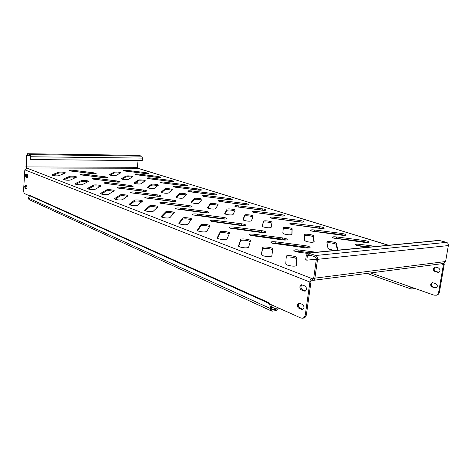 <?xml version="1.0" encoding="UTF-8"?>
<svg xmlns="http://www.w3.org/2000/svg" width="472" height="472" viewBox="0 0 472 472"><rect width="100%" height="100%" fill="white"/><g stroke="black" fill="none" stroke-linecap="round" stroke-linejoin="round"><path stroke-width="0.71" d="M329.568 249.322L327.981 248.366L326.842 242.047C326.783 240.826 336.247 242.118 336.324 243.34L337.822 249.735C336.53 250.543 333.781 250.408 329.568 249.322M356.59 245.428L370.715 246.98M367.558 247.287L357.251 245.664L355.587 244.655C355.888 244.166 357.345 244.065 359.959 244.36L376.16 246.455M299.909 286.64C299.808 288.245 300.328 289.365 301.466 289.997L305.018 291.218C307.018 289.708 306.983 287.95 304.924 285.943L301.396 284.74L299.909 286.64M305.514 291.041L302.546 289.843C301.407 289.212 300.888 288.097 300.988 286.498L301.98 284.775M24.627 186.617L25.228 188.517L26.373 188.983C27.211 188.068 27.228 186.995 26.426 185.756L25.287 185.295L24.627 186.617M26.709 188.776L26.09 188.505L25.488 186.605L25.818 185.49M25.329 175.2L25.93 177.088L27.069 177.525C27.925 176.599 27.948 175.519 27.134 174.28L26.001 173.849L25.329 175.2M27.4 177.33L26.798 177.083L26.19 175.195L26.538 174.038M297.425 304.918C297.325 306.511 297.844 307.638 298.971 308.293L302.552 309.597C304.475 308.098 304.422 306.352 302.399 304.357L298.841 303.077L297.425 304.918M303.042 309.402L300.05 308.122C298.918 307.467 298.404 306.34 298.499 304.753L299.425 303.107M433.373 268.656C433.261 270.013 433.78 270.946 434.924 271.453L438.494 272.409C440.518 271.087 440.5 269.6 438.441 267.954L434.889 267.016L433.373 268.656M435.314 267.005L434.146 268.55C434.033 269.907 434.553 270.839 435.691 271.347L438.842 272.315M430.724 284.185C430.611 285.536 431.125 286.474 432.263 287.005L435.874 288.008C437.821 286.693 437.78 285.218 435.75 283.583L432.169 282.592L430.724 284.185M432.594 282.575L431.496 284.067C431.384 285.418 431.898 286.356 433.036 286.882L436.216 287.908M333.356 237.988L363.93 241.664L367.912 242.584M333.822 238.148L332.323 237.239C332.624 236.761 334.076 236.667 336.672 236.956L364.107 240.49C367.186 240.956 368.862 241.517 369.145 242.165C368.862 242.632 367.452 242.72 364.909 242.431L333.822 238.148M311.52 230.997L341.138 234.543L344.784 235.351M311.803 231.091L310.446 230.265C310.753 229.805 312.198 229.716 314.771 230L341.303 233.398C344.206 233.835 345.781 234.348 346.035 234.95C345.746 235.398 344.342 235.481 341.817 235.203L311.803 231.091M290.953 224.406L323.001 228.548M291.071 224.442L289.843 223.693C290.156 223.25 291.59 223.162 294.144 223.445L319.833 226.725C322.565 227.126 324.052 227.604 324.282 228.159C323.993 228.59 322.594 228.672 320.087 228.395L291.071 224.442M271.559 218.188L302.463 222.135M271.524 218.176L270.403 217.492C270.721 217.061 272.143 216.984 274.68 217.262L299.572 220.424C302.157 220.802 303.561 221.244 303.767 221.757C303.478 222.176 302.086 222.253 299.596 221.976L271.524 218.176M253.24 212.311L283.053 216.076M253.051 212.252L252.03 211.633C252.355 211.214 253.771 211.143 256.278 211.415L280.421 214.471C282.875 214.825 284.203 215.238 284.398 215.71C284.097 216.117 282.716 216.188 280.244 215.916L253.051 212.252M235.9 206.748L264.68 210.341M235.575 206.647L234.643 206.081C234.968 205.68 236.372 205.609 238.862 205.88L262.302 208.836C264.633 209.167 265.889 209.55 266.066 209.993C265.765 210.382 264.391 210.447 261.942 210.188L235.575 206.647M219.474 201.473L247.269 204.913M219.014 201.337L218.158 200.818C218.489 200.429 219.887 200.37 222.353 200.63L245.127 203.491C247.346 203.804 248.537 204.169 248.703 204.577C248.396 204.954 247.027 205.013 244.602 204.754L219.014 201.337M203.892 196.464L230.737 199.762M203.302 196.299L202.512 195.821C202.842 195.449 204.234 195.39 206.677 195.65L228.82 198.423C230.938 198.718 232.071 199.054 232.224 199.438C231.911 199.803 230.554 199.857 228.153 199.603L203.302 196.299M189.089 191.703L215.025 194.871M188.369 191.514L187.644 191.072C187.98 190.712 189.355 190.658 191.774 190.912L213.326 193.603C215.344 193.886 216.424 194.204 216.565 194.558C216.253 194.912 214.907 194.96 212.524 194.706L188.369 191.514M175.018 187.177L200.069 190.216M174.162 186.959L173.495 186.552C173.826 186.204 175.195 186.157 177.59 186.405L198.576 189.018L201.674 189.915C201.361 190.257 200.022 190.304 197.656 190.051L174.162 186.959M161.613 182.859L185.809 185.779M160.627 182.617L160.008 182.239C160.35 181.909 161.701 181.867 164.079 182.115L184.528 184.646L187.484 185.49C187.172 185.82 185.838 185.868 183.502 185.62L160.627 182.617M148.845 178.746L172.197 181.549M147.718 178.481L147.146 178.133C147.488 177.808 148.833 177.773 151.182 178.015L171.124 180.481L173.962 181.278C173.637 181.596 172.321 181.632 170.003 181.39L147.718 178.481M136.668 174.817L159.194 177.513M135.399 174.528L134.868 174.203C135.21 173.897 136.544 173.861 138.868 174.103L158.327 176.504L161.046 177.254C160.722 177.56 159.412 177.596 157.117 177.36L135.399 174.528M125.05 171.059L146.739 173.655M123.623 170.752L123.127 170.451L127.098 170.362L146.09 172.699L148.704 173.413L144.81 173.501L123.623 170.752M294.699 251.204L298.717 251.281L310.381 252.815M307.331 253.37L298.912 252.26L295.313 251.452L293.844 250.42C294.215 249.8 295.903 249.653 298.888 249.983L316.175 252.255M271.789 243.021L275.742 243.109L304.947 246.927L309.012 247.924M272.208 243.186L270.893 242.266C271.27 241.67 272.94 241.528 275.902 241.853L305.118 245.67C308.192 246.142 309.85 246.726 310.092 247.434C309.738 248.012 308.116 248.142 305.219 247.824L272.208 243.186M250.355 235.363L254.237 235.463L282.421 239.127L286.132 240M250.597 235.457L249.411 234.625C249.8 234.053 251.458 233.923 254.39 234.242L282.575 237.906C285.466 238.342 287.017 238.879 287.236 239.522C286.882 240.083 285.265 240.207 282.398 239.894L250.597 235.457M230.253 228.177L234.071 228.289L264.686 232.578M230.336 228.206L229.268 227.463C229.657 226.914 231.304 226.79 234.206 227.103L261.441 230.625C264.155 231.026 265.618 231.528 265.813 232.118C265.459 232.655 263.854 232.767 261.01 232.46L230.336 228.206M211.379 221.427L215.114 221.545L244.531 225.61M211.308 221.403L210.341 220.725C210.736 220.2 212.37 220.088 215.238 220.394L241.575 223.781C244.142 224.159 245.517 224.619 245.7 225.162C245.334 225.675 243.747 225.781 240.932 225.48L211.308 221.403M193.614 215.067L197.261 215.191L225.569 219.049M193.402 214.996L192.523 214.382C192.924 213.881 194.541 213.775 197.379 214.076L222.878 217.338C225.309 217.692 226.607 218.117 226.772 218.619C226.407 219.114 224.825 219.214 222.041 218.919L193.402 214.996M176.864 209.066L180.422 209.202L207.68 212.872M176.516 208.954L175.72 208.4C176.121 207.916 177.726 207.822 180.534 208.117L205.249 211.267C207.55 211.598 208.777 211.993 208.931 212.453C208.559 212.931 206.996 213.025 204.234 212.73L176.516 208.954M161.046 203.403L190.788 207.037M160.574 203.255L159.849 202.748C160.25 202.281 161.837 202.193 164.616 202.482L188.588 205.526C190.776 205.839 191.945 206.205 192.086 206.636C191.709 207.09 190.157 207.178 187.431 206.889L160.574 203.255M146.096 198.039L174.799 201.52M145.488 197.857L144.827 197.396C145.234 196.954 146.81 196.871 149.553 197.154L172.829 200.098C174.911 200.393 176.021 200.736 176.15 201.131C175.773 201.573 174.239 201.65 171.537 201.367L145.488 197.857M131.93 192.959L159.654 196.293M131.204 192.747L130.596 192.328C131.004 191.897 132.561 191.827 135.275 192.104L157.896 194.954C159.884 195.231 160.934 195.555 161.058 195.921C160.681 196.34 159.158 196.417 156.486 196.14L131.204 192.747M118.501 188.133L145.27 191.337M117.652 187.897L117.091 187.514C117.504 187.107 119.044 187.036 121.729 187.313L143.724 190.074C145.624 190.334 146.627 190.641 146.745 190.983C146.361 191.384 144.851 191.449 142.214 191.178L117.652 187.897M105.752 183.549L131.605 186.635M104.778 183.295L104.265 182.941C104.678 182.546 106.206 182.487 108.849 182.758L130.26 185.437L133.145 186.287C132.762 186.676 131.263 186.735 128.655 186.47L104.778 183.295M93.633 179.195L118.596 182.157M92.53 178.912L92.058 178.587C92.471 178.209 93.987 178.156 96.601 178.422L117.451 181.024L120.212 181.826C119.829 182.198 118.342 182.251 115.764 181.991L92.53 178.912M82.104 175.041L106.194 177.891M80.871 174.74L80.435 174.439C80.848 174.079 82.346 174.032 84.925 174.292L105.25 176.817L107.899 177.578C107.51 177.932 106.041 177.985 103.492 177.726L80.871 174.74M71.124 171.082L94.353 173.826M69.75 170.764L69.349 170.486C69.762 170.138 71.242 170.097 73.797 170.357L93.615 172.811L96.158 173.531C95.769 173.873 94.311 173.914 91.792 173.661L69.75 170.764M306.098 241.393L304.67 240.502L304.405 234.69C304.34 233.522 313.644 234.755 313.555 235.906L314.163 241.782C312.871 242.561 310.181 242.431 306.098 241.393M284.103 233.959L282.817 233.127L283.312 227.769C283.241 226.654 292.398 227.834 292.162 228.914L291.979 234.33C290.687 235.074 288.062 234.95 284.103 233.959M263.441 226.979L262.279 226.2L263.447 221.238C263.488 220.194 272.344 221.321 272.014 222.33L271.146 227.345C269.825 228.041 267.258 227.923 263.441 226.979M243.994 220.406L242.944 219.722L244.714 215.073C244.874 214.111 253.334 215.161 253.022 216.105L251.529 220.778C250.148 221.427 247.635 221.297 243.994 220.406M225.663 214.211L224.707 213.586L227.014 209.243C227.28 208.358 235.375 209.344 235.08 210.223L233.038 214.595C231.593 215.185 229.138 215.061 225.663 214.211M208.353 208.364L207.503 207.727L210.264 203.733C210.618 202.913 218.388 203.839 218.099 204.665L215.568 208.748C214.082 209.297 211.674 209.167 208.353 208.364M191.98 202.83L191.219 202.228L194.393 198.505C194.83 197.75 202.287 198.623 202.016 199.396L199.042 203.22C197.514 203.727 195.16 203.597 191.98 202.83M176.463 197.591L175.785 197.025L179.33 193.544C179.832 192.847 187.012 193.667 186.753 194.399L183.384 197.98C181.82 198.447 179.513 198.317 176.463 197.591M161.748 192.617L161.135 192.086L165.011 188.835C165.578 188.186 172.498 188.965 172.245 189.65L168.528 193.013C166.935 193.443 164.675 193.313 161.748 192.617M147.771 187.891L147.223 187.39L151.394 184.351C152.013 183.75 158.692 184.487 158.45 185.13L154.415 188.293C152.798 188.688 150.586 188.558 147.771 187.891L151.305 185.284C152.91 184.912 155.064 185.048 157.778 185.691M134.479 183.401L133.989 182.924L138.414 180.08C139.081 179.519 145.535 180.221 145.305 180.829L140.992 183.797C139.352 184.168 137.181 184.033 134.479 183.401M121.817 179.124L121.381 178.67L126.042 176.003C128.75 175.696 130.992 175.938 132.768 176.729L128.207 179.519C126.549 179.862 124.419 179.732 121.817 179.124M109.74 175.041L109.356 174.616L114.224 172.115C116.897 171.832 119.086 172.068 120.802 172.817L116.012 175.442C114.348 175.761 112.253 175.625 109.74 175.041M287.33 265.081L285.778 263.925L286.244 256.296C286.197 254.732 296.994 256.184 296.752 257.706L296.735 265.429C295.177 266.509 292.044 266.391 287.33 265.081M262.656 255.659L261.281 254.597L262.697 247.611C262.751 246.16 273.223 247.529 272.81 248.945L271.813 255.989C270.25 257.01 267.193 256.904 262.656 255.659M239.699 246.897L238.472 245.965L240.726 239.493C240.944 238.171 250.868 239.428 250.479 240.732L248.614 247.245C246.962 248.172 243.989 248.06 239.699 246.897M218.288 238.72L217.191 237.888L220.17 231.894C220.53 230.69 229.958 231.852 229.593 233.056L226.973 239.086C225.244 239.929 222.347 239.811 218.288 238.72M198.269 231.073L197.325 230.224L200.901 224.772C201.379 223.675 210.359 224.749 210.01 225.87L206.742 231.451C204.942 232.23 202.122 232.1 198.269 231.073M179.513 223.917L178.681 223.126L182.794 218.082C183.378 217.079 191.951 218.082 191.62 219.114L187.773 224.3C185.927 225.014 183.171 224.884 179.513 223.917M161.902 217.191L161.17 216.453L165.76 211.786C166.427 210.86 174.628 211.798 174.315 212.766L169.967 217.586C168.079 218.241 165.389 218.105 161.902 217.191M145.341 210.866L144.697 210.176L149.695 205.845C150.432 205.001 158.297 205.88 158.002 206.777L153.211 211.273C151.288 211.869 148.662 211.733 145.341 210.866M129.729 204.907L129.169 204.258L134.52 200.24C135.322 199.461 142.88 200.287 142.597 201.125L137.423 205.314C135.47 205.863 132.903 205.727 129.729 204.907M114.991 199.278L114.507 198.671L120.165 194.936C121.027 194.216 128.295 195.001 128.024 195.786L122.508 199.691C120.537 200.199 118.029 200.057 114.991 199.278M101.055 193.957L100.636 193.39L106.566 189.909C107.474 189.242 114.478 189.986 114.218 190.723L108.407 194.375C106.424 194.842 103.97 194.7 101.055 193.957M87.863 188.924L87.503 188.387L93.668 185.142C94.612 184.522 101.374 185.23 101.126 185.927L95.055 189.343C93.055 189.768 90.659 189.626 87.863 188.924M75.349 184.145L75.048 183.637L81.414 180.611C82.388 180.038 88.925 180.717 88.689 181.366L82.388 184.564C80.382 184.959 78.033 184.817 75.349 184.145M63.466 179.608L63.213 179.13L69.756 176.304C72.741 175.973 75.107 176.215 76.853 177.029L70.358 180.027C68.346 180.392 66.05 180.251 63.466 179.608M52.162 175.289L51.955 174.841L58.652 172.203C61.59 171.897 63.903 172.132 65.584 172.899L58.917 175.714C56.9 176.05 54.652 175.908 52.162 175.289M52.722 175.46L58.587 173.124C60.103 172.823 62.109 172.911 64.599 173.383M63.938 179.755L69.685 177.248C71.26 176.923 73.337 177.018 75.915 177.531M75.732 184.269L81.337 181.578C82.983 181.224 85.131 181.325 87.792 181.879M88.152 189.018L93.592 186.133C95.303 185.744 97.533 185.856 100.282 186.464M101.244 194.027L106.483 190.924C108.271 190.499 110.584 190.617 113.427 191.284M115.068 199.308L120.077 195.974C121.935 195.508 124.337 195.644 127.281 196.37M129.694 204.889L134.426 201.308C136.367 200.795 138.862 200.942 141.907 201.739M145.175 210.801L149.589 206.942C151.624 206.382 154.214 206.541 157.365 207.426M161.601 217.061L165.648 212.913C167.778 212.294 170.48 212.477 173.737 213.45M179.053 223.71L182.676 219.244C184.924 218.56 187.732 218.766 191.107 219.846M197.638 230.778L200.771 225.964C201.137 225.055 208.105 225.61 209.562 226.66M217.462 238.301L220.035 233.127C220.3 232.094 227.935 232.767 229.221 233.929M238.643 246.319L240.578 240.761C240.732 239.581 249.222 240.425 250.201 241.711M261.34 254.845L262.538 248.921C262.568 247.511 272.545 248.726 272.639 250.154M286.174 257.447C287.147 256.16 296.829 257.659 296.569 259.063L296.552 265.712M110.029 175.13L114.153 172.988C115.569 172.699 117.51 172.805 119.982 173.307M122.006 179.183L125.965 176.9C127.434 176.581 129.446 176.699 131.995 177.242M134.573 183.431L138.331 180.994C139.871 180.652 141.954 180.776 144.585 181.366M161.63 192.57L164.923 189.791C166.598 189.384 168.834 189.532 171.631 190.24M176.221 197.497L179.23 194.529C180.988 194.086 183.307 194.246 186.192 195.019M191.602 202.683L194.287 199.508C196.14 199.025 198.553 199.208 201.52 200.057M207.827 208.146L210.152 204.76C212.117 204.234 214.624 204.435 217.675 205.373M224.979 213.916L226.896 210.305C228.997 209.727 231.605 209.957 234.726 210.996M243.121 219.999L244.584 216.158C244.691 215.315 251.794 216.011 252.75 216.955M262.355 226.418L263.311 222.353C263.317 221.374 271.435 222.294 271.842 223.321M283.212 228.814C283.814 227.846 292.257 229.044 292.009 230.065L291.861 234.507M304.446 235.646C305.697 234.826 313.508 236.083 313.39 237.086L313.898 242.047M271.542 306.942L276.374 309.13L277.63 307.555L300.817 317.992L302.587 318.228C304.086 317.845 305.012 316.635 305.36 314.594L306.44 314.411L311.007 281.613C310.546 280.539 310.912 280.073 312.104 280.209L312.317 278.716L312.37 280.244L313.609 280.303L314.794 278.681L313.721 277.978L316.393 258.927L315.467 257.016L308.723 254.62L307.408 255.718L306.794 260.184L316.358 259.181M388.55 245.257L137.735 168.25L137.435 167.283L26.332 166.935L26.904 167.902L24.839 169.837L23.612 189.909C23.576 191.868 23.978 193.137 24.809 193.709L29.205 195.685M327.002 242.974C328.583 242.225 336.123 243.528 336.147 244.555L337.439 250.06M313.803 278.592L312.576 278.751L313.361 278.763L313.721 277.978M314.794 278.681L314.912 278.144L445.592 261.529L443.385 263.5M445.592 261.529L448.359 245.57L317.538 259.334L314.912 278.144M29.984 154.604L141.742 156.173L142.514 158.108L142.29 160.622L30.509 159.536L30.686 156.751L29.984 154.604L27.429 153.725L26.633 155.306L25.925 167.123L26.467 168.085M25.925 167.123L26.326 167.106M138.036 160.58L137.435 167.283M26.332 166.935L27.034 155.447L29.789 155.483M308.228 253.022L438.984 240.378L446.524 242.354C447.875 242.903 448.488 243.971 448.359 245.57M317.538 259.334C317.65 257.452 317.031 256.178 315.679 255.505L308.157 253.033L306.298 255.317L305.691 259.783L306.794 260.184M30.509 159.536L30.102 159.388L30.273 156.604L29.925 155.53L27.435 154.657L27.034 155.447M138.703 155.388L141.742 156.173M311.007 281.613L309.98 281.477C309.785 279.613 310.564 278.692 312.317 278.716L26.721 168.026M305.36 314.594L309.98 281.477M306.44 314.411C306.092 316.452 305.166 317.662 303.667 318.039L303.555 318.063M442.854 263.571L443.473 264.308L444.27 263.978L444.217 264.438L439.438 292.032C439.066 293.767 438.128 294.817 436.612 295.183L436.5 295.201M443.934 263.341L444.27 263.978M443.473 264.308L438.665 292.162L439.438 292.032M148.255 195.101L147.335 194.641M436.612 295.183L434.051 295.165L410.593 286.941L411.283 289.065L414.953 288.469M139.393 184.021L138.337 183.997M435.845 295.313C437.355 294.947 438.299 293.897 438.665 292.162M137.104 183.897L137.305 181.655M137.045 190.228L137.199 190.546M29.382 195.662L30.556 195.709L268.698 302.617C270.586 303.685 271.571 305.632 271.66 308.458L271.748 309.16L270.586 309.343L271.536 311.024L272.415 311.142L276.191 310.546L278.574 307.98M276.374 309.13L272.598 309.726L271.854 309.384M411.342 287.2L411.714 287.885L412.906 287.749M271.748 309.16L272.598 309.726M29.01 199.556L28.06 197.88L270.568 308.623C270.486 305.797 269.5 303.844 267.612 302.776L268.698 302.617M270.586 309.343L270.568 308.623M30.556 195.709L29.671 195.727L267.612 302.776M29.671 195.727L28.06 197.88M359.959 244.36L359.776 245.564M302.546 289.843L301.466 289.997M26.09 188.505L25.228 188.517M26.798 177.083L25.93 177.088M300.05 308.122L298.971 308.293M435.691 271.347L434.924 271.453M433.036 286.882L432.263 287.005M336.672 236.956L336.501 238.13M314.771 230L314.618 231.138M294.144 223.445L293.997 224.554M274.68 217.262L274.545 218.335M256.278 211.415L256.154 212.465M238.862 205.88L238.743 206.901M222.353 200.63L222.241 201.627M206.677 195.65L206.571 196.623M191.774 190.912L191.673 191.868M177.59 186.405L177.501 187.337M164.079 182.115L163.99 183.024M151.182 178.015L151.099 178.906M138.868 174.103L138.792 174.97M127.098 170.362L127.021 171.212M298.888 249.983L298.717 251.281M275.902 241.853L275.742 243.109M254.39 234.242L254.237 235.463M234.206 227.103L234.071 228.289M215.238 220.394L215.114 221.545M197.379 214.076L197.261 215.191M180.534 208.117L180.422 209.202M164.616 202.482L164.51 203.544M149.553 197.154L149.453 198.187M135.275 192.104L135.187 193.113M121.729 187.313L121.64 188.293M108.849 182.758L108.772 183.714M96.601 178.422L96.524 179.36M84.925 174.292L84.86 175.206M73.797 170.357L73.726 171.248M144.697 210.176L144.668 210.477M129.169 204.258L129.139 204.577M114.507 198.671L114.478 199.001M100.636 193.39L100.613 193.727M87.503 188.387L87.479 188.729M75.048 183.637L75.019 183.986M63.213 179.13L63.189 179.472M51.955 174.841L51.932 175.183M58.652 172.203L58.587 173.124M69.756 176.304L69.685 177.248M81.414 180.611L81.337 181.578M93.668 185.142L93.592 186.133M106.566 189.909L106.483 190.924M120.165 194.936L120.077 195.974M134.52 200.24L134.426 201.308M149.695 205.845L149.589 206.942M165.76 211.786L165.648 212.913M182.794 218.082L182.676 219.244M200.901 224.772L200.771 225.964M220.17 231.894L220.035 233.127M240.726 239.493L240.578 240.761M262.697 247.611L262.538 248.921M296.752 257.706L296.569 259.063M114.224 172.115L114.153 172.988M126.042 176.003L125.965 176.9M138.414 180.08L138.331 180.994M151.394 184.351L151.305 185.284M165.011 188.835L164.923 189.791M179.33 193.544L179.23 194.529M194.393 198.505L194.287 199.508M210.264 203.733L210.152 204.76M227.014 209.243L226.896 210.305M244.714 215.073L244.584 216.158M263.447 221.238L263.311 222.353M292.162 228.914L292.009 230.065M313.555 235.906L313.39 237.086M93.615 172.811L93.544 173.708M105.25 176.817L105.173 177.737M117.451 181.024L117.375 181.962M130.26 185.437L130.178 186.399M143.724 190.074L143.635 191.06M157.896 194.954L157.801 195.963M172.829 200.098L172.728 201.137M188.588 205.526L188.481 206.588M205.249 211.267L205.131 212.359M222.878 217.338L222.755 218.459M241.575 223.781L241.44 224.932M261.441 230.625L261.293 231.811M282.575 237.906L282.421 239.127M305.118 245.67L304.947 246.927M146.09 172.699L146.013 173.548M158.327 176.504L158.244 177.372M171.124 180.481L171.035 181.372M184.528 184.646L184.434 185.561M198.576 189.018L198.476 189.95M213.326 193.603L213.22 194.558M228.82 198.423L228.708 199.396M245.127 203.491L245.003 204.494M262.302 208.836L262.172 209.857M280.421 214.471L280.285 215.521M299.572 220.424L299.425 221.504M319.833 226.725L319.674 227.834M341.303 233.398L341.138 234.543M364.107 240.49L363.93 241.664M388.362 245.275L137.871 168.262M26.78 168.008L137.735 168.25M446.524 242.354L315.679 255.505M439.762 240.443L308.93 253.122M27.553 153.748L138.975 155.388M307.408 255.718L310.847 255.37M30.686 156.751L142.514 158.108M24.839 169.837L309.868 282.032M277.63 307.555L270.586 304.381M441.06 263.801L443.444 264.544M148.261 194.971L148.845 195.172M161.955 199.768L163.672 200.37M177.383 205.178L179.325 205.863M193.691 210.895L195.88 211.662M210.954 216.949L213.415 217.81M229.25 223.362L232.017 224.336M248.691 230.177L251.794 231.268M269.37 237.428L272.851 238.649M291.425 245.163L295.319 246.526M370.614 272.922L410.593 286.941M411.938 287.902L411.537 287.767M435.774 287.814L435.007 287.938M438.458 272.238L437.686 272.344M302.77 309.308L301.697 309.484M305.296 290.97L304.216 291.118M336.324 243.34L336.147 244.555M313.609 280.303L443.45 263.494M138.833 155.371L27.441 153.725M411.283 289.065L366.909 273.406M308.959 252.951L307.496 252.437M288.062 245.576L284.209 244.219M265.848 237.735L262.408 236.525M245.027 230.389L241.959 229.309M225.48 223.492L222.743 222.524M207.09 217.002L204.653 216.141M189.75 210.884L187.585 210.117M173.383 205.102L171.46 204.429M157.902 199.644L156.202 199.042M28.963 199.538L271.536 311.024M302.587 318.228L303.667 318.039"/></g></svg>
